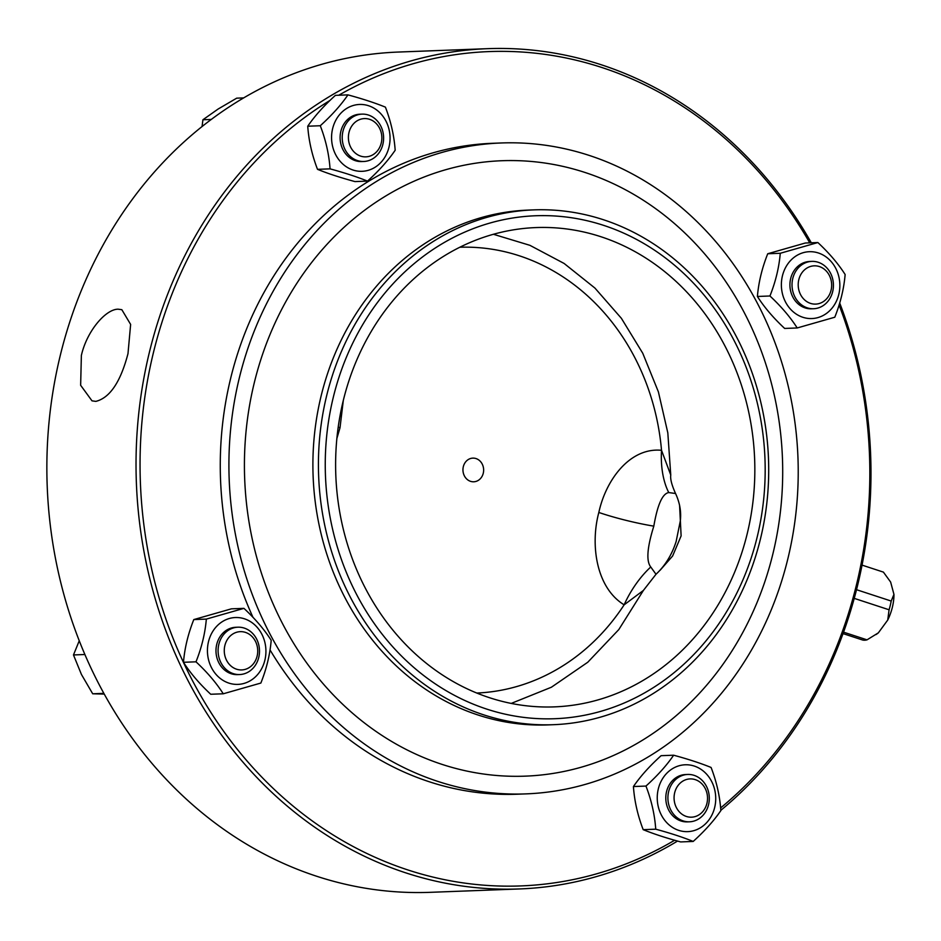 <?xml version="1.0" encoding="UTF-8"?>
<svg xmlns="http://www.w3.org/2000/svg" width="941" height="941" viewBox="0 0 941 941"><rect width="100%" height="100%" fill="white"/><g stroke="black" fill="none" stroke-linecap="round" stroke-linejoin="round"><path stroke-width="1.41" d="M823.187 264.739A23.69 20.702 87.8 0 0 811.824 261.386A23.69 20.702 87.8 0 0 792.04 285.841A23.69 20.702 87.8 0 0 813.624 308.73A23.69 20.702 87.8 0 0 832.82 290.992A23.69 20.702 87.8 0 0 823.187 264.739M813.624 308.73L811.518 308.801A23.69 20.702 -92.2 0 1 800.156 305.449A23.69 20.702 -92.2 0 1 790.522 279.195A23.69 20.702 -92.2 0 1 809.719 261.469L811.824 261.386M823.387 268.55A19.149 16.726 -92.2 0 1 823.21 301.708A19.149 16.726 -92.2 0 1 798.203 284.664A19.149 16.726 -92.2 0 1 823.387 268.55M818.399 252.988A33.453 29.242 87.8 0 0 782.312 293.227A33.453 29.242 87.8 0 0 831.138 309.201A33.453 29.242 87.8 0 0 818.399 252.988M817.87 242.543L805.331 243.013L767.738 253.752C762.034 268.079 758.599 282.312 757.399 296.474C764.233 307.213 773.326 317.87 784.665 328.444L797.203 327.962C790.358 317.223 781.277 306.566 769.938 295.992C775.631 281.665 779.077 267.432 780.265 253.282L817.87 242.543C829.209 253.117 838.29 263.774 845.136 274.513C843.936 288.664 840.489 302.908 834.796 317.223L797.203 327.962M767.738 253.752L780.265 253.282M757.399 296.474L769.938 295.992M345.053 125.635A23.69 20.702 87.8 0 0 345.182 149.819A23.69 20.702 87.8 0 0 363.814 161.476A23.69 20.702 87.8 0 0 383.599 137.021A23.69 20.702 87.8 0 0 362.014 114.132A23.69 20.702 87.8 0 0 345.053 125.635M363.814 161.476L361.709 161.558A23.69 20.702 -92.2 0 1 343.077 149.901A23.69 20.702 -92.2 0 1 342.936 125.706A23.69 20.702 -92.2 0 1 359.909 114.214L362.014 114.132M350.687 127.882A19.149 16.726 -92.2 0 1 379.67 128.423A19.149 16.726 -92.2 0 1 365.026 156.865A19.149 16.726 -92.2 0 1 350.687 127.882M243.695 97.899L236.685 98.17L218.136 109.027L202.927 119.754L202.056 126.564M211.302 119.436L202.927 119.754M332.62 128.658A33.453 29.242 87.8 0 0 368.166 170.345A33.453 29.242 87.8 0 0 381.634 114.649A33.453 29.242 87.8 0 0 332.62 128.658M347.947 94.876L335.419 95.359C323.939 105.721 314.717 116.014 307.742 126.212C308.754 140.679 312.012 155.053 317.517 169.333C327.75 173.509 340.23 177.59 354.957 181.589L367.496 181.119C357.274 176.943 344.782 172.862 330.056 168.862C329.044 154.406 325.786 140.033 320.281 125.741C331.75 115.367 340.983 105.086 347.947 94.876C362.685 98.876 375.165 102.969 385.398 107.133C390.903 121.424 394.161 135.798 395.173 150.254C388.198 160.464 378.976 170.744 367.496 181.119M307.742 126.212L320.281 125.741M317.517 169.333L330.056 168.862M228.334 671.192A23.69 20.702 87.8 0 0 239.684 674.544A23.69 20.702 87.8 0 0 259.481 650.09A23.69 20.702 87.8 0 0 237.897 627.2A23.69 20.702 87.8 0 0 218.7 644.938A23.69 20.702 87.8 0 0 228.334 671.192M239.684 674.544L237.579 674.626A23.69 20.702 -92.2 0 1 226.228 671.274A23.69 20.702 -92.2 0 1 216.724 644.42A23.69 20.702 -92.2 0 1 235.791 627.282L237.897 627.2M232.545 667.216A19.149 16.726 -92.2 0 1 232.721 634.058A19.149 16.726 -92.2 0 1 257.728 651.101A19.149 16.726 -92.2 0 1 232.545 667.216M79.232 640.821L73.48 654.948L81.42 674.426L92.7 693.788L104.204 694.082M84.855 654.513L73.48 654.948M103.816 693.364L92.7 693.788M228.898 683.107A33.453 29.242 87.8 0 0 264.986 642.868A33.453 29.242 87.8 0 0 216.159 626.882A33.453 29.242 87.8 0 0 228.898 683.107M243.931 608.357L231.392 608.839L193.799 619.578C188.106 633.893 184.659 648.137 183.471 662.288C190.305 673.027 199.386 683.684 210.725 694.258L223.264 693.788C216.43 683.048 207.338 672.38 195.999 661.817C201.703 647.49 205.138 633.246 206.338 619.096L243.931 608.357C255.27 618.931 264.362 629.588 271.196 640.327C270.008 654.489 266.562 668.722 260.869 683.048L223.264 693.788M183.471 662.288L195.999 661.817M193.799 619.578L206.338 619.096M706.468 810.307A23.69 20.702 87.8 0 0 706.338 786.111A23.69 20.702 87.8 0 0 687.706 774.455A23.69 20.702 87.8 0 0 667.922 798.909A23.69 20.702 87.8 0 0 689.494 821.799A23.69 20.702 87.8 0 0 706.468 810.307M689.494 821.799L687.389 821.881A23.69 20.702 -92.2 0 1 680.978 820.975A23.69 20.702 -92.2 0 1 668.628 786.041A23.69 20.702 -92.2 0 1 685.589 774.537L687.706 774.455M705.244 807.884A19.149 16.726 -92.2 0 1 676.261 807.343A19.149 16.726 -92.2 0 1 690.906 778.901A19.149 16.726 -92.2 0 1 705.244 807.884M714.678 807.437A33.453 29.242 87.8 0 0 679.131 765.751A33.453 29.242 87.8 0 0 665.663 821.446A33.453 29.242 87.8 0 0 714.678 807.437M673.638 755.211L661.1 755.682C649.619 766.056 640.398 776.337 633.422 786.547C634.434 801.003 637.692 815.377 643.197 829.668C653.43 833.832 665.91 837.925 680.649 841.924L693.188 841.442C682.954 837.278 670.474 833.185 655.736 829.186C654.724 814.73 651.466 800.356 645.961 786.064C657.441 775.69 666.663 765.409 673.638 755.211C688.365 759.211 700.845 763.292 711.078 767.468C716.595 781.748 719.853 796.121 720.853 810.589C713.878 820.787 704.656 831.079 693.188 841.442M643.197 829.668L655.736 829.186M633.422 786.547L645.961 786.064M493.425 234.285L529.924 245.33L564.106 263.456L594.912 288.052L621.389 318.317L642.762 353.275L658.394 391.856L667.816 432.86L670.757 475.017L661.523 450.304C629.929 447.222 605.828 479.957 598.829 512.469C590.23 544.416 595.959 587.607 624.142 604.828L643.385 590.442L655.995 574.269L650.76 566.988A59.212 27.983 -58.8 0 0 624.142 604.828A223.064 194.916 -92.2 0 1 476.746 693.047M660.088 570.27L672.615 556.013L681.119 535.888L679.578 505.199M862.05 565.118L883.411 572.116L890.633 582.056L893.95 594.383L891.198 601.052A35.535 16.444 108.1 0 1 889.08 609.78L887.739 620.048A29.606 13.703 -71.9 0 0 893.95 594.383M843.03 633.599L862.615 640.009A35.535 16.444 108.1 0 0 867.026 639.845L878.353 632.846L887.739 620.048M876.612 634.152A29.606 13.703 -71.9 0 0 876.941 633.928A29.606 13.703 -71.9 0 0 878.353 632.846M856.522 589.701L891.198 601.052M843.548 632.164L867.026 639.845M854.24 598.37L889.08 609.78M650.76 566.988C646.102 561.165 647.126 547.544 653.819 526.148C657.477 504.752 662.452 493.566 668.757 492.566L675.556 493.507M459.843 247.248A223.064 194.916 -92.2 0 1 661.523 450.304A59.212 31.406 -84.2 0 0 668.757 492.566M483.274 473.217A11.845 10.351 -92.2 0 1 465.924 478.181A11.845 10.351 -92.2 0 1 470.688 458.467A11.845 10.351 -92.2 0 1 483.274 473.217M336.878 438.459L340.019 427.743L343.289 400.56M519.432 888.951L430.237 892.327A420.439 367.39 -92.2 0 1 60.083 356.227A420.439 367.39 -92.2 0 1 398.384 52.049L487.579 48.673A420.439 367.39 87.8 0 0 136.374 482.721A420.439 367.39 87.8 0 0 519.432 888.951A420.439 367.39 87.8 0 0 677.544 841.066M95.841 401.384L92.006 400.842L80.644 385.281L81.373 355.416C86.948 330.773 105.898 309.071 118.143 309.189L121.836 309.695L130.634 324.422L127.988 353.651C120.589 381.94 109.874 397.855 95.841 401.384M720.83 810.319A420.439 367.39 87.8 0 0 857.745 584.773A420.439 367.39 87.8 0 0 839.69 303.014M811.307 242.79A420.439 367.39 87.8 0 0 487.579 48.673M747.295 533.382A239.826 209.572 87.8 0 0 536.147 227.569A239.826 209.572 87.8 0 0 335.808 475.17A239.826 209.572 87.8 0 0 554.32 706.879A239.826 209.572 87.8 0 0 747.295 533.382M720.618 807.954A417.475 364.802 87.8 0 0 856.686 583.902A417.475 364.802 87.8 0 0 839.09 304.978M809.742 242.849A417.475 364.802 87.8 0 0 338.76 95.229M330.044 100.393A417.475 364.802 87.8 0 0 183.307 662.088A417.475 364.802 87.8 0 0 674.65 840.242M501.247 142.973A325.692 284.605 87.8 0 0 229.181 479.204A325.692 284.605 87.8 0 0 525.913 793.886A325.692 284.605 87.8 0 0 787.982 558.26A325.692 284.605 87.8 0 0 501.247 142.973L492.614 143.291A325.692 284.605 87.8 0 0 253.011 617.378M270.02 649.878A325.692 284.605 87.8 0 0 517.279 794.216L525.913 793.886M760.599 538.346A257.599 225.087 87.8 0 0 533.806 209.878A257.599 225.087 87.8 0 0 318.634 475.817A257.599 225.087 87.8 0 0 553.32 724.699A257.599 225.087 87.8 0 0 760.599 538.346M757.27 536.641A251.67 219.923 87.8 0 0 489.885 223.064A251.67 219.923 87.8 0 0 388.539 641.985A251.67 219.923 87.8 0 0 757.27 536.641M653.819 526.148A59.212 8.857 13.6 0 1 598.829 512.469M338.207 427.155A59.212 8.857 -166.4 0 0 340.019 427.743M773.02 553.355A307.93 269.079 87.8 0 0 445.858 169.674A307.93 269.079 87.8 0 0 321.857 682.249A307.93 269.079 87.8 0 0 773.02 553.355M528.348 210.09A257.599 225.087 87.8 0 0 313.106 475.958A257.599 225.087 87.8 0 0 547.733 724.911M511.21 703.421L551.402 687.224L587.76 662.252L618.802 629.576L643.326 590.548M876.941 633.928L876.059 634.54M670.757 475.029C670.18 478.957 671.768 485.121 675.544 493.496C679.825 502.776 681.413 511.939 680.296 521.008L676.144 541.475C673.909 548.532 668.592 562.542 655.995 574.269M547.791 724.911L553.32 724.699M528.277 210.09L533.806 209.878"/></g></svg>
